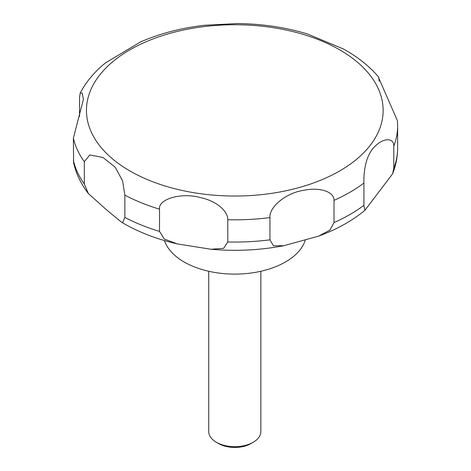 <?xml version="1.0" encoding="UTF-8"?>
<svg xmlns="http://www.w3.org/2000/svg" width="471" height="471" viewBox="0 0 471 471"><rect width="100%" height="100%" fill="white"/><g stroke="black" fill="none" stroke-linecap="round" stroke-linejoin="round"><path stroke-width="0.71" d="M164.444 240.563A71.645 41.366 0 0 0 184.137 261.994A71.645 41.366 0 0 0 256.071 272.238A71.645 41.366 0 0 0 305.255 240.245M208.741 271.272L208.741 431.636A26.052 15.043 0 0 0 216.377 442.275L218.656 443.588A22.826 13.182 0 0 0 250.937 443.588L253.221 442.275A26.052 15.043 0 0 0 260.852 431.636L260.852 271.272M122.572 222.636L121.394 222.106L106.729 209.972L88.377 193.569L84.321 183.967L84.321 161.73L89.802 154.953L103.002 157.479L115.183 167.211L122.572 180.799L124.862 195.153L124.862 217.396L122.572 222.636M79.534 116.419L79.534 97.479L80.247 92.958L82.237 93.087L83.414 99.352L73.37 138.133L73.623 162.925C76.161 173.929 81.077 184.143 88.377 193.569M343.447 49.008L307.398 33.959C285.42 27.318 262.176 23.85 237.667 23.55L204.608 25.257C181.359 27.948 160.034 33.482 140.641 41.872L105.339 62.99C94.53 71.78 86.164 81.771 80.247 92.958M238.355 23.562L237.667 23.55M159.522 231.408L159.522 209.165C158.032 198.98 181.547 192.28 200.293 197.549C216.66 200.964 228.076 211.32 227.793 219.727L227.793 241.97L223.654 248.311L211.085 249.259L177.308 243.925L164.332 239.021L159.522 231.408A162.831 94.012 0 0 1 124.862 217.396M269.942 239.839L269.942 217.596C268.835 207.735 285.214 192.898 304.125 190.237C320.009 186.952 334.333 191.862 334.004 200.352L334.004 222.595L329.935 230.089L318.632 236.118L283.807 245.715L273.474 245.774L269.942 239.839A162.831 94.012 0 0 1 227.793 241.97M363.918 205.321L363.918 183.078C363.53 173.528 365.249 154.894 375.269 146.151C383.323 137.838 394.05 137.479 393.791 146.098L393.791 168.335L392.584 173.84L364.884 210.343L363.918 205.321A162.831 94.012 0 0 1 334.004 222.595M393.791 146.098A162.831 94.012 0 0 0 397.63 125.804L397.436 120.753L378.613 77.668L378.737 77.197L379.173 81.265M218.656 443.588L216.377 442.275A26.052 15.043 0 0 0 253.221 442.275M129.902 170.949A148.341 85.645 0 0 0 339.691 170.949A148.341 85.645 0 0 0 339.691 49.832A148.341 85.645 0 0 0 129.902 49.832A148.341 85.645 0 0 0 129.902 170.949M73.37 160.375A162.831 94.012 0 0 0 84.321 183.967M73.37 138.133A162.831 94.012 0 0 0 84.321 161.73M124.862 195.153A162.831 94.012 0 0 0 159.522 209.165M227.793 219.727A162.831 94.012 0 0 0 269.942 217.596M334.004 200.352A162.831 94.012 0 0 0 363.918 183.078M393.791 168.335A162.831 94.012 0 0 0 397.63 148.047C397.601 156.89 395.923 165.486 392.584 173.84M177.308 243.925C157.332 239.321 139.463 232.503 123.708 223.466L121.394 222.106M378.737 77.197C370.012 66.894 359.061 57.957 345.891 50.385L342.994 48.754M397.63 125.804L397.63 148.047M364.884 210.343C352.008 220.928 336.594 229.518 318.632 236.118M283.807 245.715C260.004 250.242 235.765 251.426 211.085 249.259"/></g></svg>
